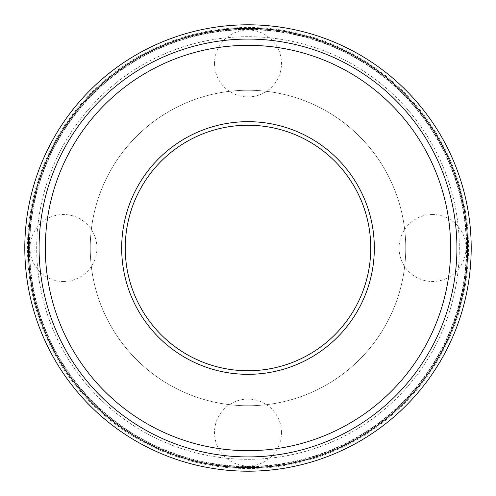 <?xml version="1.0" encoding="UTF-8"?>
<svg xmlns="http://www.w3.org/2000/svg" width="496" height="496" viewBox="0 0 496 496"><rect width="100%" height="100%" fill="white"/><g stroke="black" fill="none" stroke-linecap="round" stroke-linejoin="round"><path stroke-width="0.37" stroke-dasharray="2.48 1.86" d="M248 405.759A157.759 157.759 0 0 0 384.623 169.124A157.759 157.759 0 0 0 111.377 169.124A157.759 157.759 0 0 0 248 405.759A157.759 157.759 0 0 0 384.623 169.124A157.759 157.759 0 0 0 111.377 169.124A157.759 157.759 0 0 0 248 405.759M248 459.327A211.327 211.327 0 0 0 431.012 142.34A211.327 211.327 0 0 0 64.988 142.34A211.327 211.327 0 0 0 248 459.327A211.327 211.327 0 0 0 431.012 142.34A211.327 211.327 0 0 0 64.988 142.34A211.327 211.327 0 0 0 248 459.327M248 467.629A219.629 219.629 0 0 0 438.204 138.186A219.629 219.629 0 0 0 57.796 138.186A219.629 219.629 0 0 0 248 467.629A219.629 219.629 0 0 0 438.204 138.186A219.629 219.629 0 0 0 57.796 138.186A219.629 219.629 0 0 0 248 467.629A219.629 219.629 0 0 0 438.204 138.186A219.629 219.629 0 0 0 57.796 138.186A219.629 219.629 0 0 0 248 467.629A219.629 219.629 0 0 0 438.204 138.186A219.629 219.629 0 0 0 57.796 138.186A219.629 219.629 0 0 0 248 467.629M248 456.915A208.915 208.915 0 0 0 428.928 143.542A208.915 208.915 0 0 0 67.072 143.542A208.915 208.915 0 0 0 248 456.915M248 471.2A223.2 223.2 0 0 0 441.297 136.4A223.2 223.2 0 0 0 54.703 136.4A223.2 223.2 0 0 0 248 471.2M248 468.522A220.522 220.522 0 0 0 438.979 137.739A220.522 220.522 0 0 0 57.021 137.739A220.522 220.522 0 0 0 248 468.522M248 466.736A218.736 218.736 0 0 0 437.429 138.632A218.736 218.736 0 0 0 58.571 138.632A218.736 218.736 0 0 0 248 466.736M248 374.331A126.331 126.331 0 0 0 357.405 184.834A126.331 126.331 0 0 0 138.595 184.834A126.331 126.331 0 0 0 248 374.331M248 370.76A122.76 122.76 0 0 0 354.311 186.62A122.76 122.76 0 0 0 141.689 186.62A122.76 122.76 0 0 0 248 370.76A122.76 122.76 0 0 0 354.311 186.62A122.76 122.76 0 0 0 141.689 186.62A122.76 122.76 0 0 0 248 370.76A122.76 122.76 0 0 0 354.311 186.62A122.76 122.76 0 0 0 141.689 186.62A122.76 122.76 0 0 0 248 370.76M248 466.376A218.376 218.376 0 0 0 437.119 138.812A218.376 218.376 0 0 0 58.881 138.812A218.376 218.376 0 0 0 248 466.376A218.376 218.376 0 0 0 437.119 138.812A218.376 218.376 0 0 0 58.881 138.812A218.376 218.376 0 0 0 248 466.376M63.457 281.48A33.48 33.48 0 0 0 96.937 248A33.48 33.48 0 0 0 63.457 214.52A33.48 33.48 0 0 0 29.977 248A33.48 33.48 0 0 0 63.457 281.48M281.48 432.543A33.48 33.48 0 0 0 248 399.063A33.48 33.48 0 0 0 214.52 432.543A33.48 33.48 0 0 0 248 466.023A33.48 33.48 0 0 0 281.48 432.543M432.543 214.52A33.48 33.48 0 0 0 399.063 248A33.48 33.48 0 0 0 432.543 281.48A33.48 33.48 0 0 0 466.023 248A33.48 33.48 0 0 0 432.543 214.52M214.52 63.457A33.48 33.48 0 0 0 248 96.937A33.48 33.48 0 0 0 281.48 63.457A33.48 33.48 0 0 0 248 29.977A33.48 33.48 0 0 0 214.52 63.457"/><path stroke-width="0.74" d="M248 456.915A208.915 208.915 0 0 0 428.928 143.542A208.915 208.915 0 0 0 67.072 143.542A208.915 208.915 0 0 0 248 456.915M248 471.2A223.2 223.2 0 0 0 441.297 136.4A223.2 223.2 0 0 0 54.703 136.4A223.2 223.2 0 0 0 248 471.2M248 370.76A122.76 122.76 0 0 0 354.311 186.62A122.76 122.76 0 0 0 141.689 186.62A122.76 122.76 0 0 0 248 370.76M248 374.331A126.331 126.331 0 0 0 357.405 184.834A126.331 126.331 0 0 0 138.595 184.834A126.331 126.331 0 0 0 248 374.331M248 450.666A202.666 202.666 0 0 0 423.516 146.667A202.666 202.666 0 0 0 72.484 146.667A202.666 202.666 0 0 0 248 450.666M248 467.629A219.629 219.629 0 0 0 438.204 138.186A219.629 219.629 0 0 0 57.796 138.186A219.629 219.629 0 0 0 248 467.629"/></g></svg>
